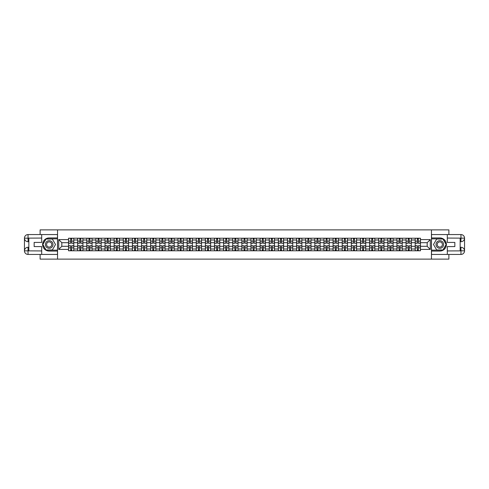 <?xml version="1.0" encoding="UTF-8"?>
<svg xmlns="http://www.w3.org/2000/svg" width="489" height="489" viewBox="0 0 489 489"><rect width="100%" height="100%" fill="white"/><g stroke="black" fill="none" stroke-linecap="round" stroke-linejoin="round"><path stroke-width="0.73" d="M40.122 254.439L40.122 259.121L448.878 259.121L448.878 254.439M448.878 234.561L448.878 229.879L40.122 229.879L40.122 234.561M77.665 250.784L77.665 239.995L73.802 239.995L73.802 250.784M73.802 239.995L73.802 238.216M77.665 239.995L77.665 238.216M82.928 238.216L82.928 250.784M86.785 250.784L86.785 238.216M92.048 238.216L92.048 250.784M95.911 250.784L95.911 238.216M101.174 238.216L101.174 250.784M105.031 250.784L105.031 238.216M110.294 238.216L110.294 250.784M114.157 250.784L114.157 238.216M119.42 238.216L119.42 250.784M123.277 250.784L123.277 238.216M128.54 238.216L128.54 250.784M132.397 250.784L132.397 238.216M137.66 238.216L137.66 250.784M141.523 250.784L141.523 238.216M146.786 238.216L146.786 250.784M150.643 250.784L150.643 238.216M155.905 238.216L155.905 250.784M159.769 250.784L159.769 238.216M165.031 238.216L165.031 250.784M168.888 250.784L168.888 238.216M174.151 238.216L174.151 250.784M178.014 250.784L178.014 238.216M183.277 238.216L183.277 250.784M187.134 250.784L187.134 238.216M192.397 238.216L192.397 250.784M196.254 250.784L196.254 238.216M201.517 238.216L201.517 250.784M205.38 250.784L205.38 238.216M210.643 238.216L210.643 250.784M214.5 250.784L214.5 238.216M219.763 238.216L219.763 250.784M223.626 250.784L223.626 238.216M228.889 238.216L228.889 250.784M232.746 250.784L232.746 238.216M238.009 238.216L238.009 250.784M241.866 250.784L241.866 238.216M247.134 238.216L247.134 250.784M250.991 250.784L250.991 238.216M256.254 238.216L256.254 250.784M260.111 250.784L260.111 238.216M265.374 238.216L265.374 250.784M269.237 250.784L269.237 238.216M274.5 238.216L274.5 250.784M278.357 250.784L278.357 238.216M283.62 238.216L283.62 250.784M287.483 250.784L287.483 238.216M292.746 238.216L292.746 250.784M296.603 250.784L296.603 238.216M301.866 238.216L301.866 250.784M305.723 250.784L305.723 238.216M310.986 238.216L310.986 250.784M314.849 250.784L314.849 238.216M320.112 238.216L320.112 250.784M323.969 250.784L323.969 238.216M329.231 238.216L329.231 250.784M333.095 250.784L333.095 238.216M338.357 238.216L338.357 250.784M342.214 250.784L342.214 238.216M347.477 238.216L347.477 250.784M351.34 250.784L351.34 238.216M356.603 238.216L356.603 250.784M360.46 250.784L360.46 238.216M365.723 238.216L365.723 250.784M369.58 250.784L369.58 238.216M374.843 238.216L374.843 250.784M378.706 250.784L378.706 238.216M383.969 238.216L383.969 250.784M387.826 250.784L387.826 238.216M393.089 238.216L393.089 250.784M396.952 250.784L396.952 238.216M402.215 238.216L402.215 250.784M406.072 250.784L406.072 238.216M411.335 238.216L411.335 250.784M415.198 250.784L415.198 238.216M415.198 246.315L411.335 246.315M406.072 246.315L402.215 246.315M396.952 246.315L393.089 246.315M387.826 246.315L383.969 246.315M378.706 246.315L374.843 246.315M369.58 246.315L365.723 246.315M360.46 246.315L356.603 246.315M351.34 246.315L347.477 246.315M342.214 246.315L338.357 246.315M333.095 246.315L329.231 246.315M323.969 246.315L320.112 246.315M314.849 246.315L310.986 246.315M305.723 246.315L301.866 246.315M296.603 246.315L292.746 246.315M287.483 246.315L283.62 246.315M278.357 246.315L274.5 246.315M269.237 246.315L265.374 246.315M260.111 246.315L256.254 246.315M250.991 246.315L247.134 246.315M241.866 246.315L238.009 246.315M232.746 246.315L228.889 246.315M223.626 246.315L219.763 246.315M214.5 246.315L210.643 246.315M205.38 246.315L201.517 246.315M196.254 246.315L192.397 246.315M187.134 246.315L183.277 246.315M178.014 246.315L174.151 246.315M168.888 246.315L165.031 246.315M159.769 246.315L155.905 246.315M150.643 246.315L146.786 246.315M141.523 246.315L137.66 246.315M132.397 246.315L128.54 246.315M123.277 246.315L119.42 246.315M114.157 246.315L110.294 246.315M105.031 246.315L101.174 246.315M95.911 246.315L92.048 246.315M86.785 246.315L82.928 246.315M77.665 246.315L73.802 246.315M415.198 242.685L411.335 242.685M406.072 242.685L402.215 242.685M396.952 242.685L393.089 242.685M387.826 242.685L383.969 242.685M378.706 242.685L374.843 242.685M369.58 242.685L365.723 242.685M360.46 242.685L356.603 242.685M351.34 242.685L347.477 242.685M342.214 242.685L338.357 242.685M333.095 242.685L329.231 242.685M323.969 242.685L320.112 242.685M314.849 242.685L310.986 242.685M305.723 242.685L301.866 242.685M296.603 242.685L292.746 242.685M287.483 242.685L283.62 242.685M278.357 242.685L274.5 242.685M269.237 242.685L265.374 242.685M260.111 242.685L256.254 242.685M250.991 242.685L247.134 242.685M241.866 242.685L238.009 242.685M232.746 242.685L228.889 242.685M223.626 242.685L219.763 242.685M214.5 242.685L210.643 242.685M205.38 242.685L201.517 242.685M196.254 242.685L192.397 242.685M187.134 242.685L183.277 242.685M178.014 242.685L174.151 242.685M168.888 242.685L165.031 242.685M159.769 242.685L155.905 242.685M150.643 242.685L146.786 242.685M141.523 242.685L137.66 242.685M132.397 242.685L128.54 242.685M123.277 242.685L119.42 242.685M114.157 242.685L110.294 242.685M105.031 242.685L101.174 242.685M95.911 242.685L92.048 242.685M86.785 242.685L82.928 242.685M77.665 242.685L73.802 242.685M61.816 246.315L68.539 246.315L68.539 242.685L61.816 242.685L61.816 246.315L58.717 249.414L58.717 239.586L68.539 239.586L68.539 242.685M420.461 242.685L420.461 246.315L427.184 246.315L427.184 242.685L420.461 242.685L420.461 238.216L68.539 238.216L68.539 239.586M420.461 239.586L430.283 239.586L430.283 249.414L420.461 249.414L420.461 246.315M68.539 246.315L68.539 250.784L420.461 250.784L420.461 249.414M68.539 249.414L58.717 249.414M431.451 259.121L431.451 229.879M57.549 259.121L57.549 229.879M71.669 249.91L70.679 249.91M70.679 239.09L71.669 239.09M80.795 249.91L79.799 249.91M79.799 239.09L80.795 239.09M89.915 249.91L88.919 249.91M88.919 239.09L89.915 239.09M99.035 249.91L98.044 249.91M98.044 239.09L99.035 239.09M108.161 249.91L107.164 249.91M107.164 239.09L108.161 239.09M117.281 249.91L116.29 249.91M116.29 239.09L117.281 239.09M126.406 249.91L125.41 249.91M125.41 239.09L126.406 239.09M135.526 249.91L134.536 249.91M134.536 239.09L135.526 239.09M144.652 249.91L143.656 249.91M143.656 239.09L144.652 239.09M153.772 249.91L152.776 249.91M152.776 239.09L153.772 239.09M162.892 249.91L161.902 249.91M161.902 239.09L162.892 239.09M172.018 249.91L171.022 249.91M171.022 239.09L172.018 239.09M181.138 249.91L180.148 249.91M180.148 239.09L181.138 239.09M190.264 249.91L189.267 249.91M189.267 239.09L190.264 239.09M199.384 249.91L198.393 249.91M198.393 239.09L199.384 239.09M208.51 249.91L207.513 249.91M207.513 239.09L208.51 239.09M217.629 249.91L216.633 249.91M216.633 239.09L217.629 239.09M226.749 249.91L225.759 249.91M225.759 239.09L226.749 239.09M235.875 249.91L234.879 249.91M234.879 239.09L235.875 239.09M244.995 249.91L244.005 249.91M244.005 239.09L244.995 239.09M254.121 249.91L253.125 249.91M253.125 239.09L254.121 239.09M263.241 249.91L262.251 249.91M262.251 239.09L263.241 239.09M272.367 249.91L271.371 249.91M271.371 239.09L272.367 239.09M281.487 249.91L280.49 249.91M280.49 239.09L281.487 239.09M290.607 249.91L289.616 249.91M289.616 239.09L290.607 239.09M299.733 249.91L298.736 249.91M298.736 239.09L299.733 239.09M308.852 249.91L307.862 249.91M307.862 239.09L308.852 239.09M317.978 249.91L316.982 249.91M316.982 239.09L317.978 239.09M327.098 249.91L326.108 249.91M326.108 239.09L327.098 239.09M336.224 249.91L335.228 249.91M335.228 239.09L336.224 239.09M345.344 249.91L344.348 249.91M344.348 239.09L345.344 239.09M354.464 249.91L353.474 249.91M353.474 239.09L354.464 239.09M363.59 249.91L362.594 249.91M362.594 239.09L363.59 239.09M372.71 249.91L371.719 249.91M371.719 239.09L372.71 239.09M381.836 249.91L380.839 249.91M380.839 239.09L381.836 239.09M390.955 249.91L389.965 249.91M389.965 239.09L390.955 239.09M400.081 249.91L399.085 249.91M399.085 239.09L400.081 239.09M409.201 249.91L408.205 249.91M408.205 239.09L409.201 239.09M418.321 249.91L417.331 249.91M417.331 239.09L418.321 239.09M58.717 239.586L61.816 242.685M427.184 246.315L430.283 249.414M427.184 242.685L430.283 239.586M71.669 243.241L71.669 238.271L73.778 238.271L73.778 243.241L71.669 243.241M70.679 239.035L71.669 239.035M70.679 238.271L68.57 238.271L68.57 243.241L70.679 243.241L70.679 238.271L71.669 238.271M70.679 245.759L70.679 250.729L68.57 250.729L68.57 245.759L70.679 245.759M71.669 249.965L70.679 249.965M71.669 250.729L73.778 250.729L73.778 245.759L71.669 245.759L71.669 250.729L70.679 250.729M80.795 243.241L80.795 238.271L82.898 238.271L82.898 243.241L80.795 243.241M79.799 239.035L80.795 239.035M79.799 238.271L77.696 238.271L77.696 243.241L79.799 243.241L79.799 238.271L80.795 238.271M89.915 243.241L89.915 238.271L92.018 238.271L92.018 243.241L89.915 243.241M88.919 239.035L89.915 239.035M88.919 238.271L86.816 238.271L86.816 243.241L88.919 243.241L88.919 238.271L89.915 238.271M28.839 241.725L28.044 241.725A3.594 3.594 0 0 1 24.45 238.155A3.594 3.594 0 0 1 28.044 234.561L57.488 234.561L57.488 237.923L49.187 237.923A6.577 6.577 0 0 0 42.61 244.5A6.577 6.577 0 0 0 49.187 251.077L57.488 251.077L57.488 254.439L28.044 254.439A3.594 3.594 0 0 1 24.45 250.845A3.594 3.594 0 0 1 28.044 247.275L28.839 247.275M57.488 251.077L57.488 237.923M41.699 234.561L41.699 242.422L34.157 242.422L34.157 246.578L41.699 246.578L41.699 254.439M28.044 241.725A3.594 3.594 0 0 1 24.45 238.155L28.044 238.216L28.044 241.725A3.594 3.594 0 0 1 24.45 238.155L24.45 250.845L41.699 250.93M28.044 250.93L28.044 254.439A3.594 3.594 0 0 1 24.45 250.845A3.594 3.594 0 0 1 28.044 247.275L28.044 250.784L28.839 250.784L28.839 238.216L28.044 238.216M57.488 238.858L45.929 238.858L42.671 244.5L45.929 250.142L57.488 250.142M460.161 247.275L460.956 247.275A3.594 3.594 0 0 1 464.55 250.845A3.594 3.594 0 0 1 460.956 254.439L431.512 254.439L431.512 251.077L439.813 251.077A6.577 6.577 0 0 0 446.39 244.5A6.577 6.577 0 0 0 439.813 237.923L431.512 237.923L431.512 234.561L460.956 234.561A3.594 3.594 0 0 1 464.55 238.155A3.594 3.594 0 0 1 460.956 241.725L460.161 241.725M431.512 237.923L431.512 251.077M447.301 254.439L447.301 246.578L454.843 246.578L454.843 242.422L447.301 242.422L447.301 234.561M460.956 247.275A3.594 3.594 0 0 1 464.55 250.845L460.956 250.784L460.956 247.275A3.594 3.594 0 0 1 464.55 250.845L464.55 238.155L447.301 238.07M460.956 238.07L460.956 234.561A3.594 3.594 0 0 1 464.55 238.155A3.594 3.594 0 0 1 460.956 241.725L460.956 238.216L460.161 238.216L460.161 250.784L460.956 250.784M431.512 250.142L443.071 250.142L446.329 244.5L443.071 238.858L431.512 238.858M45.385 244.5A3.802 3.802 0 0 0 49.187 248.302A3.802 3.802 0 0 0 52.989 244.5A3.802 3.802 0 0 0 49.187 240.698A3.802 3.802 0 0 0 45.385 244.5M46.583 244.5A2.604 2.604 0 0 0 49.187 247.104A2.604 2.604 0 0 0 51.785 244.5A2.604 2.604 0 0 0 49.187 241.896A2.604 2.604 0 0 0 46.583 244.5M52.341 239.035L55.501 244.5L52.341 249.965L46.027 249.965L42.873 244.5L46.027 239.035L52.341 239.035M436.011 244.5A3.802 3.802 0 0 0 439.813 248.302A3.802 3.802 0 0 0 443.615 244.5A3.802 3.802 0 0 0 439.813 240.698A3.802 3.802 0 0 0 436.011 244.5M437.215 244.5A2.604 2.604 0 0 0 439.813 247.104A2.604 2.604 0 0 0 442.417 244.5A2.604 2.604 0 0 0 439.813 241.896A2.604 2.604 0 0 0 437.215 244.5M442.973 239.035L446.127 244.5L442.973 249.965L436.659 249.965L433.498 244.5L436.659 239.035L442.973 239.035M79.799 245.759L79.799 250.729L77.696 250.729L77.696 245.759L79.799 245.759M80.795 249.965L79.799 249.965M80.795 250.729L82.898 250.729L82.898 245.759L80.795 245.759L80.795 250.729L79.799 250.729M88.919 245.759L88.919 250.729L86.816 250.729L86.816 245.759L88.919 245.759M89.915 249.965L88.919 249.965M89.915 250.729L92.018 250.729L92.018 245.759L89.915 245.759L89.915 250.729L88.919 250.729M99.035 243.241L99.035 238.271L101.144 238.271L101.144 243.241L99.035 243.241M98.044 239.035L99.035 239.035M98.044 238.271L95.936 238.271L95.936 243.241L98.044 243.241L98.044 238.271L99.035 238.271M108.161 243.241L108.161 238.271L110.263 238.271L110.263 243.241L108.161 243.241M107.164 239.035L108.161 239.035M107.164 238.271L105.062 238.271L105.062 243.241L107.164 243.241L107.164 238.271L108.161 238.271M117.281 243.241L117.281 238.271L119.389 238.271L119.389 243.241L117.281 243.241M116.29 239.035L117.281 239.035M116.29 238.271L114.181 238.271L114.181 243.241L116.29 243.241L116.29 238.271L117.281 238.271M98.044 245.759L98.044 250.729L95.936 250.729L95.936 245.759L98.044 245.759M99.035 249.965L98.044 249.965M99.035 250.729L101.144 250.729L101.144 245.759L99.035 245.759L99.035 250.729L98.044 250.729M107.164 245.759L107.164 250.729L105.062 250.729L105.062 245.759L107.164 245.759M108.161 249.965L107.164 249.965M108.161 250.729L110.263 250.729L110.263 245.759L108.161 245.759L108.161 250.729L107.164 250.729M116.29 245.759L116.29 250.729L114.181 250.729L114.181 245.759L116.29 245.759M117.281 249.965L116.29 249.965M117.281 250.729L119.389 250.729L119.389 245.759L117.281 245.759L117.281 250.729L116.29 250.729M126.406 243.241L126.406 238.271L128.509 238.271L128.509 243.241L126.406 243.241M125.41 239.035L126.406 239.035M125.41 238.271L123.307 238.271L123.307 243.241L125.41 243.241L125.41 238.271L126.406 238.271M125.41 245.759L125.41 250.729L123.307 250.729L123.307 245.759L125.41 245.759M126.406 249.965L125.41 249.965M126.406 250.729L128.509 250.729L128.509 245.759L126.406 245.759L126.406 250.729L125.41 250.729M135.526 243.241L135.526 238.271L137.635 238.271L137.635 243.241L135.526 243.241M134.536 239.035L135.526 239.035M134.536 238.271L132.427 238.271L132.427 243.241L134.536 243.241L134.536 238.271L135.526 238.271M134.536 245.759L134.536 250.729L132.427 250.729L132.427 245.759L134.536 245.759M135.526 249.965L134.536 249.965M135.526 250.729L137.635 250.729L137.635 245.759L135.526 245.759L135.526 250.729L134.536 250.729M144.652 243.241L144.652 238.271L146.755 238.271L146.755 243.241L144.652 243.241M143.656 239.035L144.652 239.035M143.656 238.271L141.553 238.271L141.553 243.241L143.656 243.241L143.656 238.271L144.652 238.271M143.656 245.759L143.656 250.729L141.553 250.729L141.553 245.759L143.656 245.759M144.652 249.965L143.656 249.965M144.652 250.729L146.755 250.729L146.755 245.759L144.652 245.759L144.652 250.729L143.656 250.729M153.772 243.241L153.772 238.271L155.875 238.271L155.875 243.241L153.772 243.241M152.776 239.035L153.772 239.035M152.776 238.271L150.673 238.271L150.673 243.241L152.776 243.241L152.776 238.271L153.772 238.271M152.776 245.759L152.776 250.729L150.673 250.729L150.673 245.759L152.776 245.759M153.772 249.965L152.776 249.965M153.772 250.729L155.875 250.729L155.875 245.759L153.772 245.759L153.772 250.729L152.776 250.729M162.892 243.241L162.892 238.271L165.001 238.271L165.001 243.241L162.892 243.241M161.902 239.035L162.892 239.035M161.902 238.271L159.793 238.271L159.793 243.241L161.902 243.241L161.902 238.271L162.892 238.271M161.902 245.759L161.902 250.729L159.793 250.729L159.793 245.759L161.902 245.759M162.892 249.965L161.902 249.965M162.892 250.729L165.001 250.729L165.001 245.759L162.892 245.759L162.892 250.729L161.902 250.729M172.018 243.241L172.018 238.271L174.121 238.271L174.121 243.241L172.018 243.241M171.022 239.035L172.018 239.035M171.022 238.271L168.919 238.271L168.919 243.241L171.022 243.241L171.022 238.271L172.018 238.271M171.022 245.759L171.022 250.729L168.919 250.729L168.919 245.759L171.022 245.759M172.018 249.965L171.022 249.965M172.018 250.729L174.121 250.729L174.121 245.759L172.018 245.759L172.018 250.729L171.022 250.729M181.138 243.241L181.138 238.271L183.247 238.271L183.247 243.241L181.138 243.241M180.148 239.035L181.138 239.035M180.148 238.271L178.039 238.271L178.039 243.241L180.148 243.241L180.148 238.271L181.138 238.271M180.148 245.759L180.148 250.729L178.039 250.729L178.039 245.759L180.148 245.759M181.138 249.965L180.148 249.965M181.138 250.729L183.247 250.729L183.247 245.759L181.138 245.759L181.138 250.729L180.148 250.729M190.264 243.241L190.264 238.271L192.366 238.271L192.366 243.241L190.264 243.241M189.267 239.035L190.264 239.035M189.267 238.271L187.165 238.271L187.165 243.241L189.267 243.241L189.267 238.271L190.264 238.271M189.267 245.759L189.267 250.729L187.165 250.729L187.165 245.759L189.267 245.759M190.264 249.965L189.267 249.965M190.264 250.729L192.366 250.729L192.366 245.759L190.264 245.759L190.264 250.729L189.267 250.729M199.384 243.241L199.384 238.271L201.492 238.271L201.492 243.241L199.384 243.241M198.393 239.035L199.384 239.035M198.393 238.271L196.285 238.271L196.285 243.241L198.393 243.241L198.393 238.271L199.384 238.271M198.393 245.759L198.393 250.729L196.285 250.729L196.285 245.759L198.393 245.759M199.384 249.965L198.393 249.965M199.384 250.729L201.492 250.729L201.492 245.759L199.384 245.759L199.384 250.729L198.393 250.729M208.51 243.241L208.51 238.271L210.612 238.271L210.612 243.241L208.51 243.241M207.513 239.035L208.51 239.035M207.513 238.271L205.411 238.271L205.411 243.241L207.513 243.241L207.513 238.271L208.51 238.271M207.513 245.759L207.513 250.729L205.411 250.729L205.411 245.759L207.513 245.759M208.51 249.965L207.513 249.965M208.51 250.729L210.612 250.729L210.612 245.759L208.51 245.759L208.51 250.729L207.513 250.729M217.629 243.241L217.629 238.271L219.732 238.271L219.732 243.241L217.629 243.241M216.633 239.035L217.629 239.035M216.633 238.271L214.53 238.271L214.53 243.241L216.633 243.241L216.633 238.271L217.629 238.271M216.633 245.759L216.633 250.729L214.53 250.729L214.53 245.759L216.633 245.759M217.629 249.965L216.633 249.965M217.629 250.729L219.732 250.729L219.732 245.759L217.629 245.759L217.629 250.729L216.633 250.729M226.749 243.241L226.749 238.271L228.858 238.271L228.858 243.241L226.749 243.241M225.759 239.035L226.749 239.035M225.759 238.271L223.65 238.271L223.65 243.241L225.759 243.241L225.759 238.271L226.749 238.271M225.759 245.759L225.759 250.729L223.65 250.729L223.65 245.759L225.759 245.759M226.749 249.965L225.759 249.965M226.749 250.729L228.858 250.729L228.858 245.759L226.749 245.759L226.749 250.729L225.759 250.729M235.875 243.241L235.875 238.271L237.978 238.271L237.978 243.241L235.875 243.241M234.879 239.035L235.875 239.035M234.879 238.271L232.776 238.271L232.776 243.241L234.879 243.241L234.879 238.271L235.875 238.271M234.879 245.759L234.879 250.729L232.776 250.729L232.776 245.759L234.879 245.759M235.875 249.965L234.879 249.965M235.875 250.729L237.978 250.729L237.978 245.759L235.875 245.759L235.875 250.729L234.879 250.729M244.995 243.241L244.995 238.271L247.104 238.271L247.104 243.241L244.995 243.241M244.005 239.035L244.995 239.035M244.005 238.271L241.896 238.271L241.896 243.241L244.005 243.241L244.005 238.271L244.995 238.271M244.005 245.759L244.005 250.729L241.896 250.729L241.896 245.759L244.005 245.759M244.995 249.965L244.005 249.965M244.995 250.729L247.104 250.729L247.104 245.759L244.995 245.759L244.995 250.729L244.005 250.729M254.121 243.241L254.121 238.271L256.224 238.271L256.224 243.241L254.121 243.241M253.125 239.035L254.121 239.035M253.125 238.271L251.022 238.271L251.022 243.241L253.125 243.241L253.125 238.271L254.121 238.271M253.125 245.759L253.125 250.729L251.022 250.729L251.022 245.759L253.125 245.759M254.121 249.965L253.125 249.965M254.121 250.729L256.224 250.729L256.224 245.759L254.121 245.759L254.121 250.729L253.125 250.729M263.241 243.241L263.241 238.271L265.35 238.271L265.35 243.241L263.241 243.241M262.251 239.035L263.241 239.035M262.251 238.271L260.142 238.271L260.142 243.241L262.251 243.241L262.251 238.271L263.241 238.271M262.251 245.759L262.251 250.729L260.142 250.729L260.142 245.759L262.251 245.759M263.241 249.965L262.251 249.965M263.241 250.729L265.35 250.729L265.35 245.759L263.241 245.759L263.241 250.729L262.251 250.729M272.367 243.241L272.367 238.271L274.47 238.271L274.47 243.241L272.367 243.241M271.371 239.035L272.367 239.035M271.371 238.271L269.268 238.271L269.268 243.241L271.371 243.241L271.371 238.271L272.367 238.271M271.371 245.759L271.371 250.729L269.268 250.729L269.268 245.759L271.371 245.759M272.367 249.965L271.371 249.965M272.367 250.729L274.47 250.729L274.47 245.759L272.367 245.759L272.367 250.729L271.371 250.729M281.487 243.241L281.487 238.271L283.589 238.271L283.589 243.241L281.487 243.241M280.49 239.035L281.487 239.035M280.49 238.271L278.388 238.271L278.388 243.241L280.49 243.241L280.49 238.271L281.487 238.271M280.49 245.759L280.49 250.729L278.388 250.729L278.388 245.759L280.49 245.759M281.487 249.965L280.49 249.965M281.487 250.729L283.589 250.729L283.589 245.759L281.487 245.759L281.487 250.729L280.49 250.729M290.607 243.241L290.607 238.271L292.715 238.271L292.715 243.241L290.607 243.241M289.616 239.035L290.607 239.035M289.616 238.271L287.508 238.271L287.508 243.241L289.616 243.241L289.616 238.271L290.607 238.271M289.616 245.759L289.616 250.729L287.508 250.729L287.508 245.759L289.616 245.759M290.607 249.965L289.616 249.965M290.607 250.729L292.715 250.729L292.715 245.759L290.607 245.759L290.607 250.729L289.616 250.729M299.733 243.241L299.733 238.271L301.835 238.271L301.835 243.241L299.733 243.241M298.736 239.035L299.733 239.035M298.736 238.271L296.634 238.271L296.634 243.241L298.736 243.241L298.736 238.271L299.733 238.271M298.736 245.759L298.736 250.729L296.634 250.729L296.634 245.759L298.736 245.759M299.733 249.965L298.736 249.965M299.733 250.729L301.835 250.729L301.835 245.759L299.733 245.759L299.733 250.729L298.736 250.729M308.852 243.241L308.852 238.271L310.961 238.271L310.961 243.241L308.852 243.241M307.862 239.035L308.852 239.035M307.862 238.271L305.753 238.271L305.753 243.241L307.862 243.241L307.862 238.271L308.852 238.271M307.862 245.759L307.862 250.729L305.753 250.729L305.753 245.759L307.862 245.759M308.852 249.965L307.862 249.965M308.852 250.729L310.961 250.729L310.961 245.759L308.852 245.759L308.852 250.729L307.862 250.729M317.978 243.241L317.978 238.271L320.081 238.271L320.081 243.241L317.978 243.241M316.982 239.035L317.978 239.035M316.982 238.271L314.879 238.271L314.879 243.241L316.982 243.241L316.982 238.271L317.978 238.271M316.982 245.759L316.982 250.729L314.879 250.729L314.879 245.759L316.982 245.759M317.978 249.965L316.982 249.965M317.978 250.729L320.081 250.729L320.081 245.759L317.978 245.759L317.978 250.729L316.982 250.729M327.098 243.241L327.098 238.271L329.207 238.271L329.207 243.241L327.098 243.241M326.108 239.035L327.098 239.035M326.108 238.271L323.999 238.271L323.999 243.241L326.108 243.241L326.108 238.271L327.098 238.271M326.108 245.759L326.108 250.729L323.999 250.729L323.999 245.759L326.108 245.759M327.098 249.965L326.108 249.965M327.098 250.729L329.207 250.729L329.207 245.759L327.098 245.759L327.098 250.729L326.108 250.729M336.224 243.241L336.224 238.271L338.327 238.271L338.327 243.241L336.224 243.241M335.228 239.035L336.224 239.035M335.228 238.271L333.125 238.271L333.125 243.241L335.228 243.241L335.228 238.271L336.224 238.271M335.228 245.759L335.228 250.729L333.125 250.729L333.125 245.759L335.228 245.759M336.224 249.965L335.228 249.965M336.224 250.729L338.327 250.729L338.327 245.759L336.224 245.759L336.224 250.729L335.228 250.729M345.344 243.241L345.344 238.271L347.447 238.271L347.447 243.241L345.344 243.241M344.348 239.035L345.344 239.035M344.348 238.271L342.245 238.271L342.245 243.241L344.348 243.241L344.348 238.271L345.344 238.271M344.348 245.759L344.348 250.729L342.245 250.729L342.245 245.759L344.348 245.759M345.344 249.965L344.348 249.965M345.344 250.729L347.447 250.729L347.447 245.759L345.344 245.759L345.344 250.729L344.348 250.729M354.464 243.241L354.464 238.271L356.573 238.271L356.573 243.241L354.464 243.241M353.474 239.035L354.464 239.035M353.474 238.271L351.365 238.271L351.365 243.241L353.474 243.241L353.474 238.271L354.464 238.271M353.474 245.759L353.474 250.729L351.365 250.729L351.365 245.759L353.474 245.759M354.464 249.965L353.474 249.965M354.464 250.729L356.573 250.729L356.573 245.759L354.464 245.759L354.464 250.729L353.474 250.729M363.59 243.241L363.59 238.271L365.693 238.271L365.693 243.241L363.59 243.241M362.594 239.035L363.59 239.035M362.594 238.271L360.491 238.271L360.491 243.241L362.594 243.241L362.594 238.271L363.59 238.271M362.594 245.759L362.594 250.729L360.491 250.729L360.491 245.759L362.594 245.759M363.59 249.965L362.594 249.965M363.59 250.729L365.693 250.729L365.693 245.759L363.59 245.759L363.59 250.729L362.594 250.729M372.71 243.241L372.71 238.271L374.819 238.271L374.819 243.241L372.71 243.241M371.719 239.035L372.71 239.035M371.719 238.271L369.611 238.271L369.611 243.241L371.719 243.241L371.719 238.271L372.71 238.271M371.719 245.759L371.719 250.729L369.611 250.729L369.611 245.759L371.719 245.759M372.71 249.965L371.719 249.965M372.71 250.729L374.819 250.729L374.819 245.759L372.71 245.759L372.71 250.729L371.719 250.729M381.836 243.241L381.836 238.271L383.938 238.271L383.938 243.241L381.836 243.241M380.839 239.035L381.836 239.035M380.839 238.271L378.737 238.271L378.737 243.241L380.839 243.241L380.839 238.271L381.836 238.271M380.839 245.759L380.839 250.729L378.737 250.729L378.737 245.759L380.839 245.759M381.836 249.965L380.839 249.965M381.836 250.729L383.938 250.729L383.938 245.759L381.836 245.759L381.836 250.729L380.839 250.729M390.955 243.241L390.955 238.271L393.064 238.271L393.064 243.241L390.955 243.241M389.965 239.035L390.955 239.035M389.965 238.271L387.856 238.271L387.856 243.241L389.965 243.241L389.965 238.271L390.955 238.271M389.965 245.759L389.965 250.729L387.856 250.729L387.856 245.759L389.965 245.759M390.955 249.965L389.965 249.965M390.955 250.729L393.064 250.729L393.064 245.759L390.955 245.759L390.955 250.729L389.965 250.729M400.081 243.241L400.081 238.271L402.184 238.271L402.184 243.241L400.081 243.241M399.085 239.035L400.081 239.035M399.085 238.271L396.982 238.271L396.982 243.241L399.085 243.241L399.085 238.271L400.081 238.271M399.085 245.759L399.085 250.729L396.982 250.729L396.982 245.759L399.085 245.759M400.081 249.965L399.085 249.965M400.081 250.729L402.184 250.729L402.184 245.759L400.081 245.759L400.081 250.729L399.085 250.729M409.201 243.241L409.201 238.271L411.304 238.271L411.304 243.241L409.201 243.241M408.205 239.035L409.201 239.035M408.205 238.271L406.102 238.271L406.102 243.241L408.205 243.241L408.205 238.271L409.201 238.271M408.205 245.759L408.205 250.729L406.102 250.729L406.102 245.759L408.205 245.759M409.201 249.965L408.205 249.965M409.201 250.729L411.304 250.729L411.304 245.759L409.201 245.759L409.201 250.729L408.205 250.729M418.321 243.241L418.321 238.271L420.43 238.271L420.43 243.241L418.321 243.241M417.331 239.035L418.321 239.035M417.331 238.271L415.222 238.271L415.222 243.241L417.331 243.241L417.331 238.271L418.321 238.271M417.331 245.759L417.331 250.729L415.222 250.729L415.222 245.759L417.331 245.759M418.321 249.965L417.331 249.965M418.321 250.729L420.43 250.729L420.43 245.759L418.321 245.759L418.321 250.729L417.331 250.729M406.072 239.995L402.215 239.995M396.952 239.995L393.089 239.995M387.826 239.995L383.969 239.995M378.706 239.995L374.843 239.995M369.58 239.995L365.723 239.995M360.46 239.995L356.603 239.995M351.34 239.995L347.477 239.995M342.214 239.995L338.357 239.995M333.095 239.995L329.231 239.995M323.969 239.995L320.112 239.995M314.849 239.995L310.986 239.995M305.723 239.995L301.866 239.995M296.603 239.995L292.746 239.995M287.483 239.995L283.62 239.995M278.357 239.995L274.5 239.995M269.237 239.995L265.374 239.995M260.111 239.995L256.254 239.995M250.991 239.995L247.134 239.995M241.866 239.995L238.009 239.995M232.746 239.995L228.889 239.995M223.626 239.995L219.763 239.995M214.5 239.995L210.643 239.995M205.38 239.995L201.517 239.995M196.254 239.995L192.397 239.995M187.134 239.995L183.277 239.995M178.014 239.995L174.151 239.995M168.888 239.995L165.031 239.995M159.769 239.995L155.905 239.995M150.643 239.995L146.786 239.995M141.523 239.995L137.66 239.995M132.397 239.995L128.54 239.995M123.277 239.995L119.42 239.995M114.157 239.995L110.294 239.995M105.031 239.995L101.174 239.995M95.911 239.995L92.048 239.995M86.785 239.995L82.928 239.995M415.198 239.995L411.335 239.995M406.072 249.005L402.215 249.005M396.952 249.005L393.089 249.005M387.826 249.005L383.969 249.005M378.706 249.005L374.843 249.005M369.58 249.005L365.723 249.005M360.46 249.005L356.603 249.005M351.34 249.005L347.477 249.005M342.214 249.005L338.357 249.005M333.095 249.005L329.231 249.005M323.969 249.005L320.112 249.005M314.849 249.005L310.986 249.005M305.723 249.005L301.866 249.005M296.603 249.005L292.746 249.005M287.483 249.005L283.62 249.005M278.357 249.005L274.5 249.005M269.237 249.005L265.374 249.005M260.111 249.005L256.254 249.005M250.991 249.005L247.134 249.005M241.866 249.005L238.009 249.005M232.746 249.005L228.889 249.005M223.626 249.005L219.763 249.005M214.5 249.005L210.643 249.005M205.38 249.005L201.517 249.005M196.254 249.005L192.397 249.005M187.134 249.005L183.277 249.005M178.014 249.005L174.151 249.005M168.888 249.005L165.031 249.005M159.769 249.005L155.905 249.005M150.643 249.005L146.786 249.005M141.523 249.005L137.66 249.005M132.397 249.005L128.54 249.005M123.277 249.005L119.42 249.005M114.157 249.005L110.294 249.005M105.031 249.005L101.174 249.005M95.911 249.005L92.048 249.005M86.785 249.005L82.928 249.005M77.665 249.005L73.802 249.005M415.198 249.005L411.335 249.005M71.669 243.119L73.778 243.119M71.669 241.144L73.778 241.144M68.57 243.119L70.679 243.119M68.57 241.144L70.679 241.144M70.679 245.881L68.57 245.881M70.679 247.856L68.57 247.856M73.778 245.881L71.669 245.881M73.778 247.856L71.669 247.856M80.795 243.119L82.898 243.119M80.795 241.144L82.898 241.144M77.696 243.119L79.799 243.119M77.696 241.144L79.799 241.144M89.915 243.119L92.018 243.119M89.915 241.144L92.018 241.144M86.816 243.119L88.919 243.119M86.816 241.144L88.919 241.144M41.699 238.07L27.965 238.131M24.45 250.845A3.594 3.594 0 0 1 28.044 247.275M24.45 238.155A3.594 3.594 0 0 1 28.044 234.561L28.044 238.07M447.301 250.93L461.035 250.869M464.55 238.155A3.594 3.594 0 0 1 460.956 241.725M464.55 250.845A3.594 3.594 0 0 1 460.956 254.439L460.956 250.93M79.799 245.881L77.696 245.881M79.799 247.856L77.696 247.856M82.898 245.881L80.795 245.881M82.898 247.856L80.795 247.856M88.919 245.881L86.816 245.881M88.919 247.856L86.816 247.856M92.018 245.881L89.915 245.881M92.018 247.856L89.915 247.856M99.035 243.119L101.144 243.119M99.035 241.144L101.144 241.144M95.936 243.119L98.044 243.119M95.936 241.144L98.044 241.144M108.161 243.119L110.263 243.119M108.161 241.144L110.263 241.144M105.062 243.119L107.164 243.119M105.062 241.144L107.164 241.144M117.281 243.119L119.389 243.119M117.281 241.144L119.389 241.144M114.181 243.119L116.29 243.119M114.181 241.144L116.29 241.144M98.044 245.881L95.936 245.881M98.044 247.856L95.936 247.856M101.144 245.881L99.035 245.881M101.144 247.856L99.035 247.856M107.164 245.881L105.062 245.881M107.164 247.856L105.062 247.856M110.263 245.881L108.161 245.881M110.263 247.856L108.161 247.856M116.29 245.881L114.181 245.881M116.29 247.856L114.181 247.856M119.389 245.881L117.281 245.881M119.389 247.856L117.281 247.856M126.406 243.119L128.509 243.119M126.406 241.144L128.509 241.144M123.307 243.119L125.41 243.119M123.307 241.144L125.41 241.144M125.41 245.881L123.307 245.881M125.41 247.856L123.307 247.856M128.509 245.881L126.406 245.881M128.509 247.856L126.406 247.856M135.526 243.119L137.635 243.119M135.526 241.144L137.635 241.144M132.427 243.119L134.536 243.119M132.427 241.144L134.536 241.144M134.536 245.881L132.427 245.881M134.536 247.856L132.427 247.856M137.635 245.881L135.526 245.881M137.635 247.856L135.526 247.856M144.652 243.119L146.755 243.119M144.652 241.144L146.755 241.144M141.553 243.119L143.656 243.119M141.553 241.144L143.656 241.144M143.656 245.881L141.553 245.881M143.656 247.856L141.553 247.856M146.755 245.881L144.652 245.881M146.755 247.856L144.652 247.856M153.772 243.119L155.875 243.119M153.772 241.144L155.875 241.144M150.673 243.119L152.776 243.119M150.673 241.144L152.776 241.144M152.776 245.881L150.673 245.881M152.776 247.856L150.673 247.856M155.875 245.881L153.772 245.881M155.875 247.856L153.772 247.856M162.892 243.119L165.001 243.119M162.892 241.144L165.001 241.144M159.793 243.119L161.902 243.119M159.793 241.144L161.902 241.144M161.902 245.881L159.793 245.881M161.902 247.856L159.793 247.856M165.001 245.881L162.892 245.881M165.001 247.856L162.892 247.856M172.018 243.119L174.121 243.119M172.018 241.144L174.121 241.144M168.919 243.119L171.022 243.119M168.919 241.144L171.022 241.144M171.022 245.881L168.919 245.881M171.022 247.856L168.919 247.856M174.121 245.881L172.018 245.881M174.121 247.856L172.018 247.856M181.138 243.119L183.247 243.119M181.138 241.144L183.247 241.144M178.039 243.119L180.148 243.119M178.039 241.144L180.148 241.144M180.148 245.881L178.039 245.881M180.148 247.856L178.039 247.856M183.247 245.881L181.138 245.881M183.247 247.856L181.138 247.856M190.264 243.119L192.366 243.119M190.264 241.144L192.366 241.144M187.165 243.119L189.267 243.119M187.165 241.144L189.267 241.144M189.267 245.881L187.165 245.881M189.267 247.856L187.165 247.856M192.366 245.881L190.264 245.881M192.366 247.856L190.264 247.856M199.384 243.119L201.492 243.119M199.384 241.144L201.492 241.144M196.285 243.119L198.393 243.119M196.285 241.144L198.393 241.144M198.393 245.881L196.285 245.881M198.393 247.856L196.285 247.856M201.492 245.881L199.384 245.881M201.492 247.856L199.384 247.856M208.51 243.119L210.612 243.119M208.51 241.144L210.612 241.144M205.411 243.119L207.513 243.119M205.411 241.144L207.513 241.144M207.513 245.881L205.411 245.881M207.513 247.856L205.411 247.856M210.612 245.881L208.51 245.881M210.612 247.856L208.51 247.856M217.629 243.119L219.732 243.119M217.629 241.144L219.732 241.144M214.53 243.119L216.633 243.119M214.53 241.144L216.633 241.144M216.633 245.881L214.53 245.881M216.633 247.856L214.53 247.856M219.732 245.881L217.629 245.881M219.732 247.856L217.629 247.856M226.749 243.119L228.858 243.119M226.749 241.144L228.858 241.144M223.65 243.119L225.759 243.119M223.65 241.144L225.759 241.144M225.759 245.881L223.65 245.881M225.759 247.856L223.65 247.856M228.858 245.881L226.749 245.881M228.858 247.856L226.749 247.856M235.875 243.119L237.978 243.119M235.875 241.144L237.978 241.144M232.776 243.119L234.879 243.119M232.776 241.144L234.879 241.144M234.879 245.881L232.776 245.881M234.879 247.856L232.776 247.856M237.978 245.881L235.875 245.881M237.978 247.856L235.875 247.856M244.995 243.119L247.104 243.119M244.995 241.144L247.104 241.144M241.896 243.119L244.005 243.119M241.896 241.144L244.005 241.144M244.005 245.881L241.896 245.881M244.005 247.856L241.896 247.856M247.104 245.881L244.995 245.881M247.104 247.856L244.995 247.856M254.121 243.119L256.224 243.119M254.121 241.144L256.224 241.144M251.022 243.119L253.125 243.119M251.022 241.144L253.125 241.144M253.125 245.881L251.022 245.881M253.125 247.856L251.022 247.856M256.224 245.881L254.121 245.881M256.224 247.856L254.121 247.856M263.241 243.119L265.35 243.119M263.241 241.144L265.35 241.144M260.142 243.119L262.251 243.119M260.142 241.144L262.251 241.144M262.251 245.881L260.142 245.881M262.251 247.856L260.142 247.856M265.35 245.881L263.241 245.881M265.35 247.856L263.241 247.856M272.367 243.119L274.47 243.119M272.367 241.144L274.47 241.144M269.268 243.119L271.371 243.119M269.268 241.144L271.371 241.144M271.371 245.881L269.268 245.881M271.371 247.856L269.268 247.856M274.47 245.881L272.367 245.881M274.47 247.856L272.367 247.856M281.487 243.119L283.589 243.119M281.487 241.144L283.589 241.144M278.388 243.119L280.49 243.119M278.388 241.144L280.49 241.144M280.49 245.881L278.388 245.881M280.49 247.856L278.388 247.856M283.589 245.881L281.487 245.881M283.589 247.856L281.487 247.856M290.607 243.119L292.715 243.119M290.607 241.144L292.715 241.144M287.508 243.119L289.616 243.119M287.508 241.144L289.616 241.144M289.616 245.881L287.508 245.881M289.616 247.856L287.508 247.856M292.715 245.881L290.607 245.881M292.715 247.856L290.607 247.856M299.733 243.119L301.835 243.119M299.733 241.144L301.835 241.144M296.634 243.119L298.736 243.119M296.634 241.144L298.736 241.144M298.736 245.881L296.634 245.881M298.736 247.856L296.634 247.856M301.835 245.881L299.733 245.881M301.835 247.856L299.733 247.856M308.852 243.119L310.961 243.119M308.852 241.144L310.961 241.144M305.753 243.119L307.862 243.119M305.753 241.144L307.862 241.144M307.862 245.881L305.753 245.881M307.862 247.856L305.753 247.856M310.961 245.881L308.852 245.881M310.961 247.856L308.852 247.856M317.978 243.119L320.081 243.119M317.978 241.144L320.081 241.144M314.879 243.119L316.982 243.119M314.879 241.144L316.982 241.144M316.982 245.881L314.879 245.881M316.982 247.856L314.879 247.856M320.081 245.881L317.978 245.881M320.081 247.856L317.978 247.856M327.098 243.119L329.207 243.119M327.098 241.144L329.207 241.144M323.999 243.119L326.108 243.119M323.999 241.144L326.108 241.144M326.108 245.881L323.999 245.881M326.108 247.856L323.999 247.856M329.207 245.881L327.098 245.881M329.207 247.856L327.098 247.856M336.224 243.119L338.327 243.119M336.224 241.144L338.327 241.144M333.125 243.119L335.228 243.119M333.125 241.144L335.228 241.144M335.228 245.881L333.125 245.881M335.228 247.856L333.125 247.856M338.327 245.881L336.224 245.881M338.327 247.856L336.224 247.856M345.344 243.119L347.447 243.119M345.344 241.144L347.447 241.144M342.245 243.119L344.348 243.119M342.245 241.144L344.348 241.144M344.348 245.881L342.245 245.881M344.348 247.856L342.245 247.856M347.447 245.881L345.344 245.881M347.447 247.856L345.344 247.856M354.464 243.119L356.573 243.119M354.464 241.144L356.573 241.144M351.365 243.119L353.474 243.119M351.365 241.144L353.474 241.144M353.474 245.881L351.365 245.881M353.474 247.856L351.365 247.856M356.573 245.881L354.464 245.881M356.573 247.856L354.464 247.856M363.59 243.119L365.693 243.119M363.59 241.144L365.693 241.144M360.491 243.119L362.594 243.119M360.491 241.144L362.594 241.144M362.594 245.881L360.491 245.881M362.594 247.856L360.491 247.856M365.693 245.881L363.59 245.881M365.693 247.856L363.59 247.856M372.71 243.119L374.819 243.119M372.71 241.144L374.819 241.144M369.611 243.119L371.719 243.119M369.611 241.144L371.719 241.144M371.719 245.881L369.611 245.881M371.719 247.856L369.611 247.856M374.819 245.881L372.71 245.881M374.819 247.856L372.71 247.856M381.836 243.119L383.938 243.119M381.836 241.144L383.938 241.144M378.737 243.119L380.839 243.119M378.737 241.144L380.839 241.144M380.839 245.881L378.737 245.881M380.839 247.856L378.737 247.856M383.938 245.881L381.836 245.881M383.938 247.856L381.836 247.856M390.955 243.119L393.064 243.119M390.955 241.144L393.064 241.144M387.856 243.119L389.965 243.119M387.856 241.144L389.965 241.144M389.965 245.881L387.856 245.881M389.965 247.856L387.856 247.856M393.064 245.881L390.955 245.881M393.064 247.856L390.955 247.856M400.081 243.119L402.184 243.119M400.081 241.144L402.184 241.144M396.982 243.119L399.085 243.119M396.982 241.144L399.085 241.144M399.085 245.881L396.982 245.881M399.085 247.856L396.982 247.856M402.184 245.881L400.081 245.881M402.184 247.856L400.081 247.856M409.201 243.119L411.304 243.119M409.201 241.144L411.304 241.144M406.102 243.119L408.205 243.119M406.102 241.144L408.205 241.144M408.205 245.881L406.102 245.881M408.205 247.856L406.102 247.856M411.304 245.881L409.201 245.881M411.304 247.856L409.201 247.856M418.321 243.119L420.43 243.119M418.321 241.144L420.43 241.144M415.222 243.119L417.331 243.119M415.222 241.144L417.331 241.144M417.331 245.881L415.222 245.881M417.331 247.856L415.222 247.856M420.43 245.881L418.321 245.881M420.43 247.856L418.321 247.856"/></g></svg>
